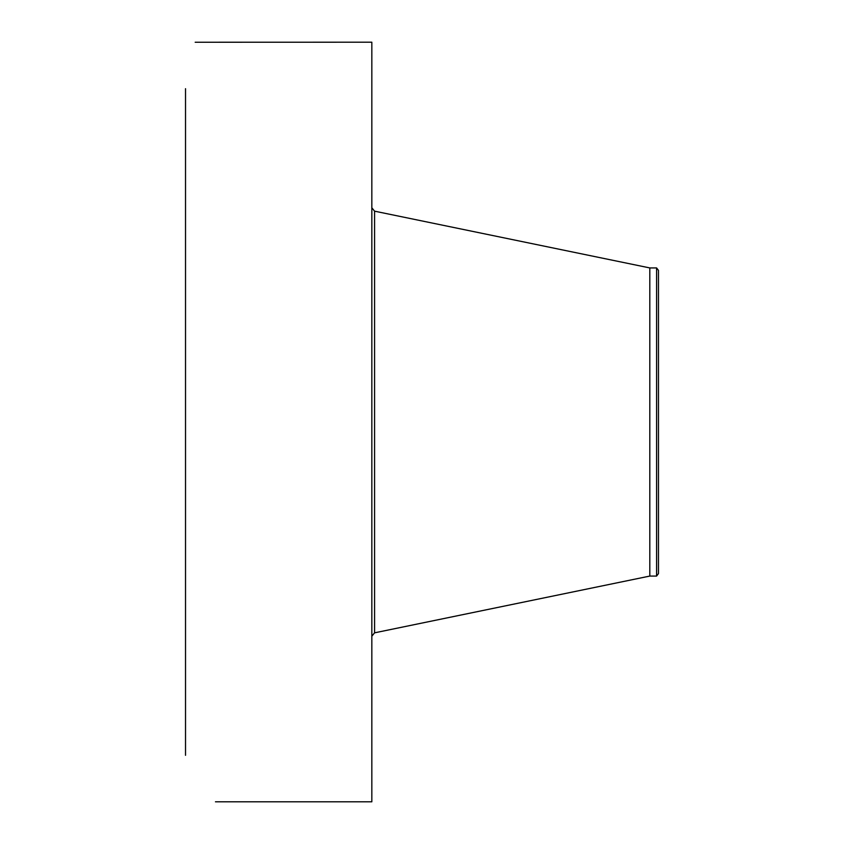 <?xml version="1.0" encoding="UTF-8"?>
<svg xmlns="http://www.w3.org/2000/svg" width="844" height="844" viewBox="0 0 844 844"><rect width="100%" height="100%" fill="white"/><g stroke="black" fill="none" stroke-linecap="round" stroke-linejoin="round"><path stroke-width="1.27" d="M215.463 801.8L371.835 801.8L371.835 42.2L195.186 42.242M185.522 755.306L185.522 88.694M658.478 270.407L658.478 573.593L656.579 576.072L656.579 267.928L658.478 270.407M656.579 576.072L649.806 576.072L649.806 267.928L374.578 211.169L371.835 207.803M649.806 576.072L374.578 632.831L374.578 211.169M374.578 632.831L371.835 636.197M656.579 267.928L649.806 267.928"/></g></svg>
